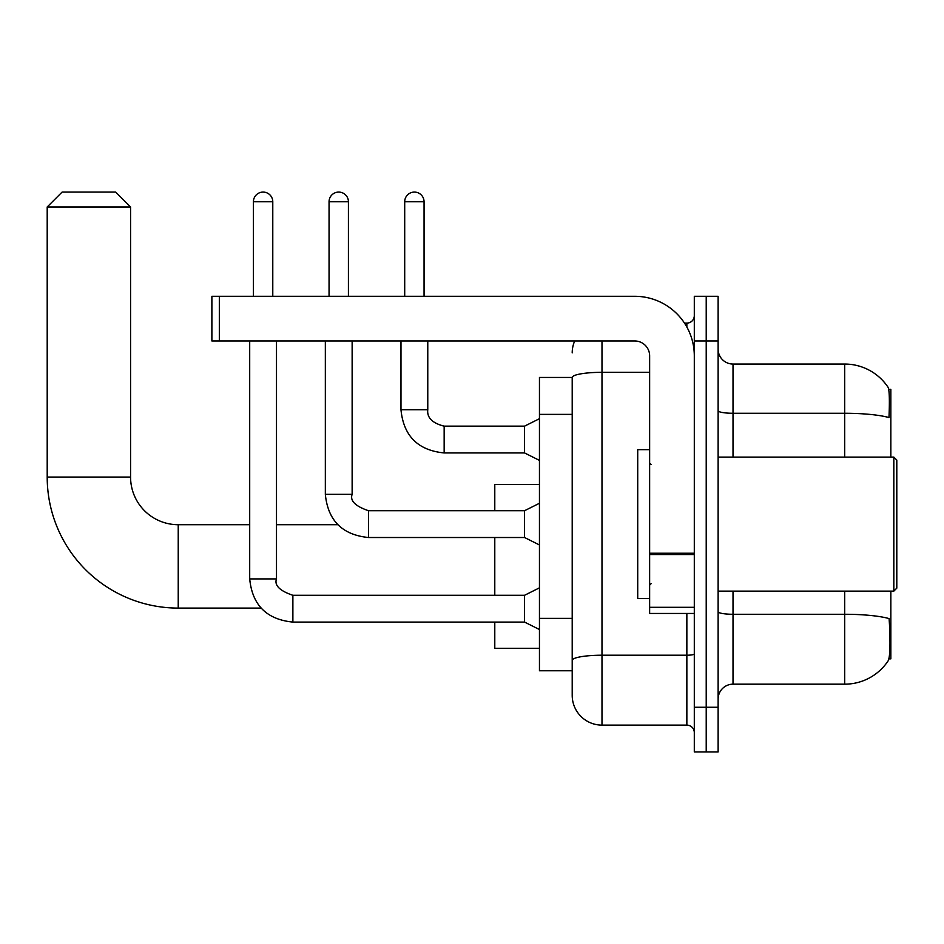 <?xml version="1.0" encoding="UTF-8"?>
<svg xmlns="http://www.w3.org/2000/svg" width="944" height="944" viewBox="0 0 944 944"><rect width="100%" height="100%" fill="white"/><g stroke="black" fill="none" stroke-linecap="round" stroke-linejoin="round"><path stroke-width="1.42" d="M890.841 457.108L890.841 389.365L888.729 389.365M888.918 658.865L890.841 658.865L890.841 591.121M572.206 377.447L539.449 377.447L539.449 670.771L572.206 670.771L572.206 695.339L572.206 377.447M718.124 699.067A14.892 14.892 0 0 1 733.016 684.176L844.691 684.176A52.109 52.109 0 0 0 888.257 660.658L888.257 660.658C890.05 656.458 890.452 644.445 889.484 624.621L889.095 618.591A52.109 9.051 180 0 0 844.691 614.273L844.691 591.121M706.218 707.257L706.218 751.92L718.124 751.92L718.124 707.257L706.218 707.257L706.218 751.92L694.3 751.92L694.3 707.257L706.218 707.257L706.218 340.973L706.218 707.257M694.3 707.257L694.3 296.298L706.218 296.298L706.218 340.973L706.218 296.298L718.124 296.298L718.124 707.257M844.691 457.108L844.691 413.271A52.109 9.051 180 0 1 888.988 417.555C889.696 400.398 889.413 390.344 888.139 387.394L888.139 387.394A52.109 52.109 0 0 0 844.691 364.054A52.109 52.109 0 0 1 887.962 387.134A52.109 52.109 0 0 0 844.691 364.054L733.016 364.054A14.892 14.892 0 0 1 718.124 349.162A14.892 14.892 0 0 0 733.016 364.054L733.016 457.108M601.989 340.973L601.989 725.122L686.854 725.122L686.854 613.447M684.483 323.108L686.854 323.108A7.446 7.446 0 0 0 694.3 315.662M572.206 678.96L572.206 665.567M694.3 732.568A7.446 7.446 0 0 0 686.854 725.122M572.206 352.879A29.783 29.783 0 0 1 574.695 340.973M601.989 725.122A29.783 29.783 0 0 1 572.206 695.339M261.051 608.089L178.227 608.089A131.027 131.027 0 0 1 47.2 477.062L47.2 206.96L62.092 192.08L115.687 192.08L130.579 206.96L47.2 206.96M178.227 608.089L178.227 524.711A47.648 47.648 0 0 1 130.579 477.062L130.579 206.96M494.786 537.514L494.786 595.286M494.786 622.084L494.786 648.292L539.449 648.292M539.449 484.508L494.786 484.508L494.786 510.716M253.417 296.298L253.417 201.756A9.676 9.676 0 0 1 263.105 192.08A9.676 9.676 0 0 1 272.781 201.756L272.781 296.298M539.449 629.53L524.557 622.084L524.557 595.286L539.449 587.841M249.7 340.973L249.7 578.908L276.498 578.908L276.498 340.973M329.055 296.298L329.055 201.756A9.676 9.676 0 0 1 338.743 192.08A9.676 9.676 0 0 1 348.419 201.756L348.419 296.298M539.449 544.959L524.557 537.514L524.557 510.716L539.449 503.27M325.338 340.973L325.338 494.337L352.136 494.337L352.136 340.973M694.3 613.447L649.637 613.447L649.637 553.243L694.3 553.243M694.3 355.864A59.555 59.555 0 0 0 634.746 296.298L219.327 296.298L219.327 340.973L634.746 340.973A14.892 14.892 0 0 1 649.637 355.864L649.637 553.243M219.327 340.973L211.881 340.973L211.881 296.298L219.327 296.298M893.826 457.108L896.8 460.094L896.8 588.136L893.826 591.121L893.826 457.108L718.124 457.108M649.637 449.663L637.719 449.663L637.719 598.567L649.637 598.567M404.705 296.298L404.705 201.756A9.676 9.676 0 0 1 414.381 192.08A9.676 9.676 0 0 1 424.057 201.756L424.057 296.298M539.449 460.389L524.557 452.943L524.557 426.145L539.449 418.699M400.976 340.973L400.976 409.767L427.774 409.767L427.774 340.973M572.206 414.369L539.449 414.369M572.206 618.355L539.449 618.355M844.691 684.176L844.691 614.273L733.016 614.273L733.016 684.176M888.139 387.394A52.109 52.109 0 0 0 844.691 364.054L844.691 413.271L733.016 413.271A14.892 2.584 0 0 1 718.124 410.675M718.124 340.973L694.3 340.973M733.016 591.121L733.016 614.273A14.892 2.584 0 0 1 718.124 611.688M694.3 653.932A7.446 1.298 0 0 1 686.854 655.219L601.989 655.219A29.783 5.168 180 0 0 572.206 660.399M572.206 377.494A29.783 5.168 180 0 1 601.989 372.325L649.637 372.325M686.854 327.025L686.854 323.108M47.2 477.062L130.579 477.062M524.557 622.084L292.876 622.084C266.68 619.5 252.284 605.104 249.7 578.908C252.284 605.104 266.68 619.5 292.876 622.084C266.68 619.5 252.284 605.104 249.7 578.908C252.284 605.104 266.68 619.5 292.876 622.084C266.68 619.5 252.284 605.104 249.7 578.908C252.284 605.104 266.68 619.5 292.876 622.084C266.68 619.5 252.284 605.104 249.7 578.908C252.284 605.104 266.68 619.5 292.876 622.084C266.68 619.5 252.284 605.104 249.7 578.908C252.284 605.104 266.68 619.5 292.876 622.084C266.68 619.5 252.284 605.104 249.7 578.908C252.284 605.104 266.68 619.5 292.876 622.084C266.68 619.5 252.284 605.104 249.7 578.908C252.284 605.104 266.68 619.5 292.876 622.084L292.876 595.31C279.66 590.791 274.197 585.339 276.498 578.908M253.417 201.756L272.781 201.756M524.557 537.514L368.514 537.514C342.318 534.929 327.922 520.533 325.338 494.337C327.922 520.533 342.318 534.929 368.514 537.514C342.318 534.929 327.922 520.533 325.338 494.337C327.922 520.533 342.318 534.929 368.514 537.514C342.318 534.929 327.922 520.533 325.338 494.337C327.922 520.533 342.318 534.929 368.514 537.514C342.318 534.929 327.922 520.533 325.338 494.337C327.922 520.533 342.318 534.929 368.514 537.514C342.318 534.929 327.922 520.533 325.338 494.337C327.922 520.533 342.318 534.929 368.514 537.514C342.318 534.929 327.922 520.533 325.338 494.337C327.922 520.533 342.318 534.929 368.514 537.514C342.318 534.929 327.922 520.533 325.338 494.337C327.922 520.533 342.318 534.929 368.514 537.514L368.514 510.739M329.055 201.756L348.419 201.756M694.3 554.529L649.637 554.529M649.637 607.299L694.3 607.299M524.557 452.943L444.152 452.943C417.956 450.347 403.572 435.963 400.976 409.767C403.572 435.963 417.956 450.347 444.152 452.943C417.956 450.347 403.572 435.963 400.976 409.767C403.572 435.963 417.956 450.347 444.152 452.943C417.956 450.347 403.572 435.963 400.976 409.767C403.572 435.963 417.956 450.347 444.152 452.943C417.956 450.347 403.572 435.963 400.976 409.767C403.572 435.963 417.956 450.347 444.152 452.943C417.956 450.347 403.572 435.963 400.976 409.767C403.572 435.963 417.956 450.347 444.152 452.943C417.956 450.347 403.572 435.963 400.976 409.767C403.572 435.963 417.956 450.347 444.152 452.943C417.956 450.347 403.572 435.963 400.976 409.767C403.572 435.963 417.956 450.347 444.152 452.943C417.956 450.347 403.572 435.963 400.976 409.767C403.572 435.963 417.956 450.347 444.152 452.943L444.152 426.169C432.34 423.16 426.877 417.708 427.774 409.767C426.877 417.708 432.34 423.16 444.152 426.145C432.34 423.16 426.877 417.708 427.774 409.767C426.877 417.708 432.34 423.16 444.152 426.145C432.34 423.16 426.877 417.708 427.774 409.767C426.877 417.708 432.34 423.16 444.152 426.145C432.34 423.16 426.877 417.708 427.774 409.767C426.877 417.708 432.34 423.16 444.152 426.145C432.34 423.16 426.877 417.708 427.774 409.767C426.877 417.708 432.34 423.16 444.152 426.145C432.34 423.16 426.877 417.708 427.774 409.767C426.877 417.708 432.34 423.16 444.152 426.145C432.34 423.16 426.877 417.708 427.774 409.767C426.877 417.708 432.34 423.16 444.152 426.145C432.34 423.16 426.877 417.708 427.774 409.767C426.877 417.708 432.34 423.16 444.152 426.145L524.557 426.145M404.705 201.756L424.057 201.756M337.822 524.711L276.498 524.711M249.7 524.711L178.227 524.711M524.557 595.286L292.876 595.286M249.7 578.908C252.284 605.104 266.68 619.5 292.876 622.084M524.557 510.716L368.514 510.716C355.298 506.22 349.835 500.757 352.136 494.337M718.124 591.121L893.826 591.121M651.124 464.554L649.637 463.067M651.124 583.675L649.637 585.162M400.976 409.767C403.572 435.963 417.956 450.347 444.152 452.943M427.774 409.767C426.877 417.708 432.34 423.16 444.152 426.145"/></g></svg>
